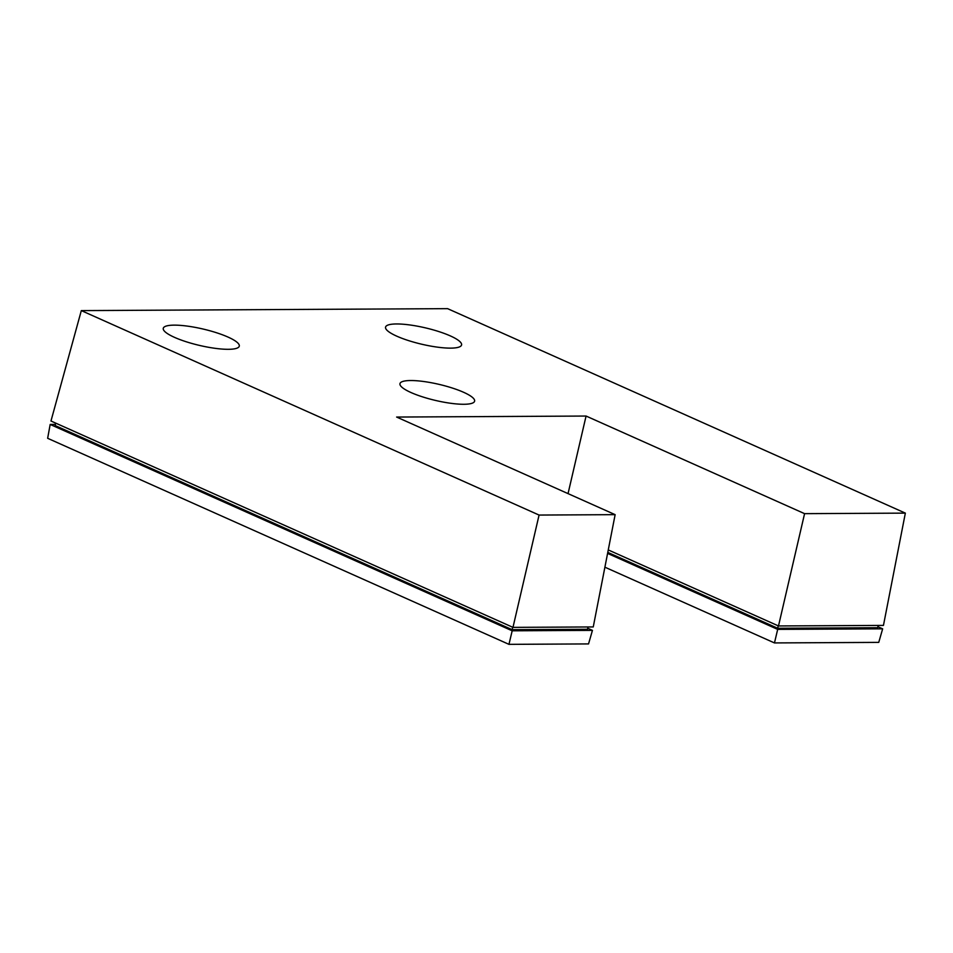 <?xml version="1.0" encoding="UTF-8"?>
<svg xmlns="http://www.w3.org/2000/svg" width="953" height="953" viewBox="0 0 953 953"><rect width="100%" height="100%" fill="white"/><g stroke="black" fill="none" stroke-linecap="round" stroke-linejoin="round"><path stroke-width="1.43" d="M607.585 553.407L777.684 629.385L882.657 628.825L878.749 642.382L774.467 642.93L604.905 567.19M592.444 630.374L588.537 643.918L508.962 644.347L47.65 438.297L50.175 424.442L512.178 630.803L592.444 630.374L587.715 628.253M607.788 552.383L777.66 628.253L877.689 627.729L878.225 625.43M55.703 423.132L55.143 425.538L512.154 629.671L587.477 629.266L588.013 626.979M882.657 628.825L877.927 626.717M55.405 424.407L50.175 424.442M777.684 629.385L774.467 642.93M512.714 627.253L512.154 629.671M512.178 630.803L508.962 644.347M905.35 513.119L804.582 513.655L586.071 416.044L396.627 417.057L615.138 514.656L539.076 515.061L81.315 310.607L447.6 308.653L905.35 513.119L883.455 625.406L778.494 625.954L608.264 549.929M777.66 628.253L778.232 625.847M396.496 323.96A39.037 8.386 13.2 0 0 385.548 327.153A39.037 8.386 13.2 0 0 408.277 340.507A39.037 8.386 13.2 0 0 450.614 348.131A39.037 8.386 13.2 0 0 461.562 344.986A39.037 8.386 13.2 0 0 438.976 331.62A39.037 8.386 13.2 0 0 396.496 323.96M174.208 325.14A39.037 8.386 13.2 0 0 163.261 328.344A39.037 8.386 13.2 0 0 185.99 341.686A39.037 8.386 13.2 0 0 228.327 349.31A39.037 8.386 13.2 0 0 239.274 346.165A39.037 8.386 13.2 0 0 216.688 332.8A39.037 8.386 13.2 0 0 174.208 325.14M410.707 380.533A38.334 8.232 13.2 0 0 399.95 383.714A38.334 8.232 13.2 0 0 422.346 396.805A38.334 8.232 13.2 0 0 463.849 404.275A38.334 8.232 13.2 0 0 474.594 401.225A38.334 8.232 13.2 0 0 452.484 388.085A38.334 8.232 13.2 0 0 410.707 380.533M81.315 310.607L50.974 421.012L512.976 627.372L539.076 515.061M804.582 513.655L778.494 625.954M568.048 493.618L586.071 416.044M615.138 514.656L593.254 626.943L512.976 627.372M330.62 309.272L324.604 309.308"/></g></svg>
